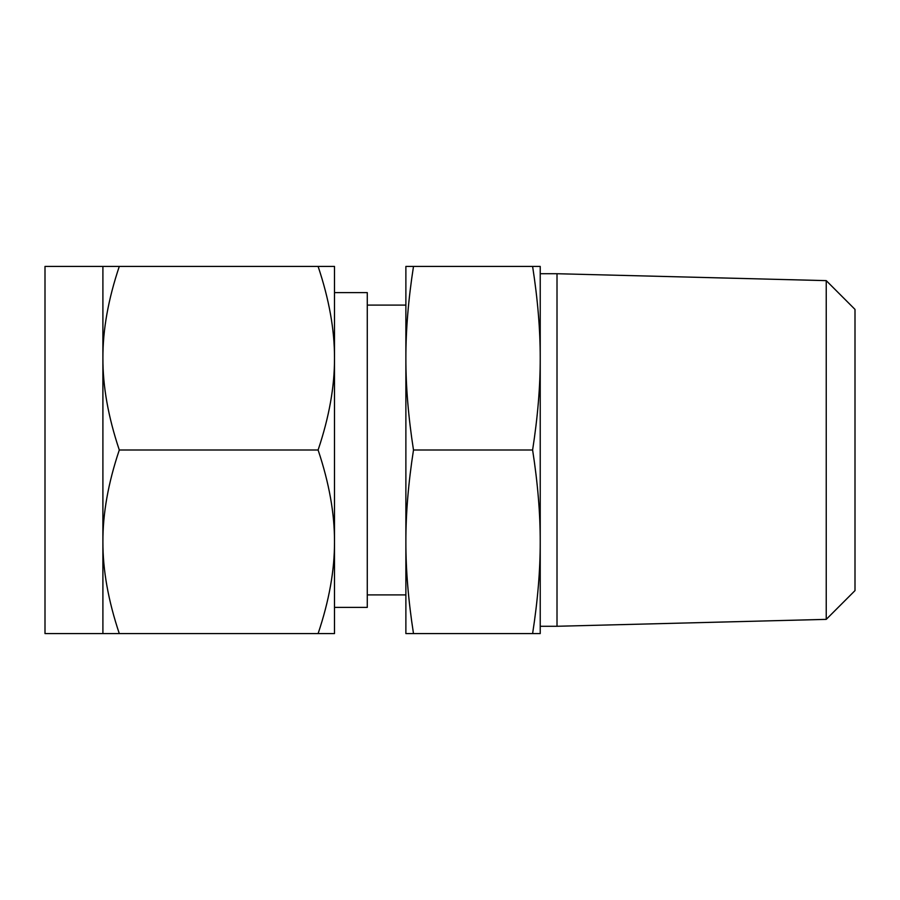 <?xml version="1.0" encoding="UTF-8"?>
<svg xmlns="http://www.w3.org/2000/svg" width="900" height="900" viewBox="0 0 900 900"><rect width="100%" height="100%" fill="white"/><g stroke="black" fill="none" stroke-linecap="round" stroke-linejoin="round"><path stroke-width="1.35" d="M413.494 266.423C408.375 299.34 405.832 329.94 405.877 358.211L405.877 266.423L540.225 266.423L540.225 450L540.225 273.724L557.01 273.724L557.01 626.276L540.225 626.276L540.225 450L540.225 633.577L532.609 633.577C537.727 600.66 540.27 570.06 540.225 541.789C540.27 513.562 537.739 482.974 532.609 450C537.727 417.082 540.27 386.483 540.225 358.211C540.27 329.985 537.739 299.385 532.609 266.423M826.234 280.631L855 309.397L855 590.602L826.234 619.369L826.234 280.631L557.01 273.724M413.494 633.577L405.877 633.577L405.877 358.211C405.832 386.438 408.364 417.026 413.494 450C408.375 482.918 405.832 513.517 405.877 541.789C405.832 570.015 408.364 600.615 413.494 633.577L532.609 633.577M413.494 450L532.609 450M367.279 305.1L405.877 305.1L405.877 594.9L367.279 594.9M334.496 607.387L367.279 607.387L367.279 292.613L334.496 292.613L334.496 633.577L318.105 633.577C329.152 600.739 334.609 570.15 334.496 541.789C334.609 513.574 329.141 482.974 318.105 450C329.152 417.161 334.609 386.572 334.496 358.211C334.609 329.985 329.141 299.396 318.105 266.423L119.295 266.423C108.248 299.261 102.78 329.85 102.904 358.211L102.904 266.423L119.295 266.423M102.904 266.423L45 266.423L45 633.577L102.904 633.577L102.904 358.211C102.791 386.426 108.248 417.026 119.295 450C108.248 482.839 102.78 513.428 102.904 541.789C102.791 570.015 108.248 600.604 119.295 633.577L102.904 633.577M334.496 450L334.496 541.789M318.105 266.423L334.496 266.423L334.496 358.211M318.105 633.577L119.295 633.577M318.105 450L119.295 450M826.234 619.369L557.01 626.276"/></g></svg>
